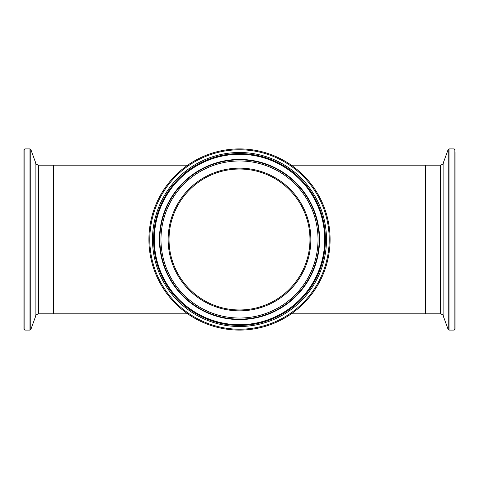 <?xml version="1.0" encoding="UTF-8"?>
<svg xmlns="http://www.w3.org/2000/svg" width="479" height="479" viewBox="0 0 479 479"><rect width="100%" height="100%" fill="white"/><g stroke="black" fill="none" stroke-linecap="round" stroke-linejoin="round"><path stroke-width="0.72" d="M187.714 165.171L53.684 165.171L53.684 313.829L187.714 313.829M291.286 165.171L425.316 165.171L425.316 313.829L291.286 313.829M231.956 169.44A70.461 70.461 0 0 0 182.601 281.065A70.461 70.461 0 0 0 303.943 267.995A70.461 70.461 0 0 0 231.956 169.44A70.461 70.461 0 0 1 303.943 267.995A70.461 70.461 0 0 1 182.601 281.065A70.461 70.461 0 0 1 231.956 169.44A70.461 70.461 0 0 1 303.943 267.995A70.461 70.461 0 0 1 182.601 281.065A70.461 70.461 0 0 1 231.956 169.44M229.8 149.43A90.591 90.591 0 0 0 166.351 292.938A90.591 90.591 0 0 0 322.355 276.132A90.591 90.591 0 0 0 229.8 149.43M455.05 149.801L454.158 148.909L454.158 330.091L455.05 329.199L455.05 152.502M23.95 239.314L23.95 329.199L24.842 330.091L24.842 148.909L23.95 149.801L23.95 239.314L23.95 152.502M309.961 239.5A70.461 70.461 0 0 1 239.5 309.961A70.461 70.461 0 0 1 169.039 239.5A70.461 70.461 0 0 1 239.5 169.039M231.86 168.554A71.353 71.353 0 0 0 181.882 281.592A71.353 71.353 0 0 0 304.758 268.354A71.353 71.353 0 0 0 231.86 168.554M231.088 161.423A78.526 78.526 0 0 1 311.32 271.258A78.526 78.526 0 0 1 176.086 285.819A78.526 78.526 0 0 1 231.088 161.423M229.896 150.316A89.699 89.699 0 0 1 321.535 275.772A89.699 89.699 0 0 1 167.069 292.412A89.699 89.699 0 0 1 229.896 150.316M230.183 153.005A86.998 86.998 0 0 0 169.249 290.819A86.998 86.998 0 0 0 319.068 274.683A86.998 86.998 0 0 0 230.183 153.005M230.968 160.309A79.646 79.646 0 0 0 175.188 286.484A79.646 79.646 0 0 0 312.344 271.707A79.646 79.646 0 0 0 230.968 160.309M230.926 159.902A80.053 80.053 0 0 0 174.853 286.723A80.053 80.053 0 0 0 312.721 271.874A80.053 80.053 0 0 0 230.926 159.902M230.297 154.064A85.933 85.933 0 0 1 318.092 274.245A85.933 85.933 0 0 1 170.111 290.19A85.933 85.933 0 0 1 230.297 154.064M230.375 154.795A85.196 85.196 0 0 0 170.704 289.753A85.196 85.196 0 0 0 317.415 273.952A85.196 85.196 0 0 0 230.375 154.795M454.158 330.091L449.015 330.091L449.015 148.909L448.176 149.496L448.176 329.504L443.111 315.589L443.111 163.411C443.566 163.716 442.728 164.303 440.596 165.171L440.596 313.829L425.615 313.829L425.615 165.171L425.316 165.471M24.842 148.909L29.985 148.909L29.985 330.091L30.824 329.504L30.824 149.496L35.889 163.411L35.889 315.589C35.434 315.284 36.272 314.697 38.404 313.829L38.404 165.171L53.385 165.171L53.385 313.829L53.684 313.529M425.615 313.829L425.316 313.529M440.596 165.171L425.615 165.171M454.158 148.909L449.015 148.909M449.015 330.091L448.176 329.504M443.111 163.411L448.176 149.496M443.111 315.589C443.566 315.284 442.728 314.697 440.596 313.829M53.385 165.171L53.684 165.471M38.404 313.829L53.385 313.829M24.842 330.091L29.985 330.091M29.985 148.909L30.824 149.496M35.889 315.589L30.824 329.504M35.889 163.411C35.434 163.716 36.272 164.303 38.404 165.171"/></g></svg>
